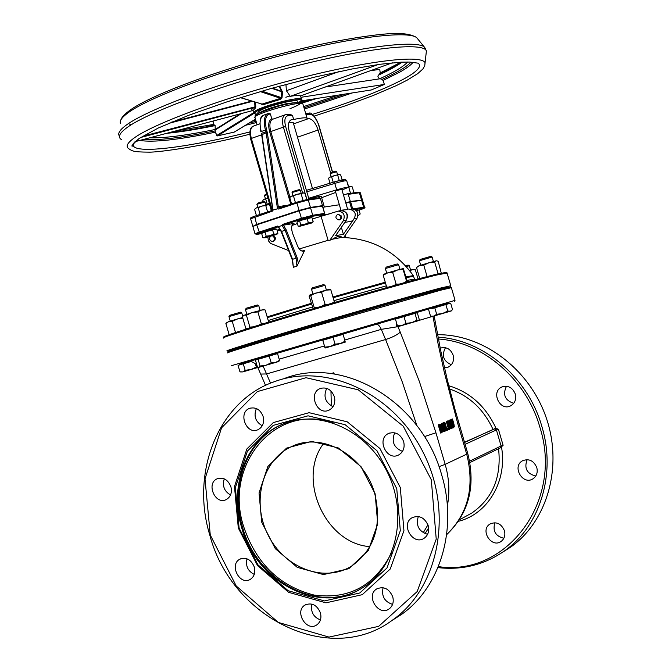 <?xml version="1.0" encoding="UTF-8"?>
<svg xmlns="http://www.w3.org/2000/svg" width="672" height="672" viewBox="0 0 672 672"><rect width="100%" height="100%" fill="white"/><g stroke="black" fill="none" stroke-linecap="round" stroke-linejoin="round"><path stroke-width="1.01" d="M391.625 552.577C375.077 585.514 349.28 599.684 314.227 595.09C279.754 586.412 256.234 563.606 243.684 526.672C223.264 464.999 275.52 402.032 333.631 423.083M286.339 422.738L283.903 423.688C247.792 437.842 229.53 484.806 242.516 527.05C256.67 580.726 317.923 614.124 360.486 588.991M375.144 493.802L361.007 466.637L338.276 447.93L311.665 441.386L286.558 448.123L267.842 466.553L259.039 492.937L261.71 522.161L275.293 548.663L297.259 567.361L323.459 574.577L348.818 568.688L368.256 550.628L377.723 523.866L375.144 493.802M241.618 527.444C228.623 485.167 246.884 438.169 283.013 424.007C318.872 408.853 366.374 429.862 387.038 471.559C408.089 513.038 397.152 565.614 363.905 586.891C321.518 616.409 256.2 583.271 241.618 527.444M374.783 493.802C382.158 525.588 374.43 549.679 351.59 566.076C323.98 583.422 283.878 567.756 267.792 534.416C251.185 501.346 262.542 459.127 292.144 446.334C322.308 431.794 364.484 455.448 374.783 493.802M323.736 443.31C296.428 478.674 325.332 543.774 369.928 546.622M239.106 528.074L235.368 487.679L247.43 451.097L273.235 425.384L308.062 415.817L345.156 424.721L376.958 450.719L396.757 488.67L400.31 530.687L386.988 567.983L359.772 592.981L324.467 600.928L288.17 590.722L257.846 564.724L239.106 528.074M209.773 534.971C231.336 618.274 330.574 667.288 393.12 619.634C439.194 587.143 453.516 512.005 423.284 452.642C393.523 393.019 326.516 362.334 274.739 381.553C218.887 400.638 190.201 471.509 209.773 534.971M210.269 535.021L205.002 478.859L221.575 427.812L257.359 391.591L306.029 377.714L358.243 389.802L403.25 426.208L431.306 479.758L436.229 539.112L417.169 591.578L378.622 626.38L328.994 637.081L278.342 622.44L236.25 586.026L210.269 535.021M283.979 378.647C342.779 355.177 421.798 401.478 441.731 475.087C457.951 528.646 440.345 587.378 401.402 614.519L391.322 620.894M238.308 528.016L234.478 486.536L246.859 448.98L273.353 422.554L309.12 412.692L347.248 421.814L379.94 448.518L400.294 487.511L403.939 530.695L390.23 569.016L362.25 594.678L325.962 602.834L288.683 592.343L257.552 565.639L238.308 528.016M263.113 416.464C264.466 422.78 262.693 427.232 257.796 429.803C246.187 435.086 237.653 412.314 249.732 408.307C255.898 406.854 260.358 409.567 263.113 416.464M403.654 441.605C404.998 447.611 403.351 452.054 398.723 454.919C386.854 461.614 376.085 438.816 388.559 433.465C395.447 431.323 400.47 434.036 403.654 441.605M254.327 567.092C255.612 572.611 254.26 576.702 250.278 579.382C239.744 585.934 228.791 564.522 239.921 559.154C246.364 556.945 251.168 559.591 254.327 567.092M428.19 525.622C429.484 531.09 428.14 535.298 424.15 538.247C413.003 546.034 400.21 524.244 412.07 517.726C419.261 514.886 424.637 517.516 428.19 525.622M230.908 486.788C232.226 492.736 230.656 497.003 226.204 499.598C215.174 505.31 205.758 483.235 217.291 478.741C223.482 477.019 228.026 479.707 230.908 486.788M334.312 396.665C335.681 403.049 333.85 407.585 328.818 410.264C316.806 415.859 307.885 392.7 320.401 388.441C326.827 386.87 331.464 389.609 334.312 396.665M320.426 612.872C321.678 618.089 320.477 622.087 316.823 624.868C306.508 632.327 294.008 611.335 304.996 605.052C311.791 602.297 316.94 604.909 320.426 612.872M392.742 596.795C393.994 601.961 392.809 605.984 389.189 608.874C378.697 616.904 365.316 595.846 376.547 589.025C383.662 585.959 389.063 588.546 392.742 596.795M230.538 494.987C224.238 491.282 222.138 485.906 224.255 478.859M254.268 574.4C247.85 571.124 245.431 565.925 246.994 558.793M262.248 425.779C255.427 421.697 253.47 415.943 256.385 408.526M333.043 406.686C325.256 402.553 323.148 396.438 326.71 388.357M402.503 451.391C393.817 447.77 391.222 441.571 394.708 432.793M427.585 534.341C418.774 531.426 415.682 525.487 418.303 516.508M392.574 604.388C384.485 601.709 381.318 596.148 383.09 587.689M320.435 619.937C313.32 617.039 310.481 611.755 311.892 604.086M437.531 334.706C482.933 334.186 529.368 368.886 546.126 417.455C563.069 465.965 547.638 520.884 510.905 546.941L502.345 552.392M437.934 567.613C462.319 570.352 484.52 564.774 504.521 550.88C540.028 526.201 556.256 473.903 541.909 426.602C528.116 377.479 483.328 339.612 438.001 337.159M513.71 403.334C504.924 400.336 502.513 394.64 506.47 386.249M535.769 476.028C526.873 473.743 523.984 468.283 527.108 459.631M451.382 364.728C443.344 361.166 441.37 355.488 445.469 347.701M503.857 538.264C495.516 536.214 492.517 531.031 494.861 522.715M438.362 339.016C482.773 341.922 526.378 379.159 539.885 427.258C563.774 501.53 506.066 576.971 438.346 566.605M504.445 530.695C505.529 535.231 504.437 538.793 501.161 541.388C491.652 548.621 479.716 530.242 489.896 524.076C496.331 521.27 501.178 523.48 504.445 530.695M515.29 394.027C516.466 399.294 514.954 403.217 510.77 405.779C500.052 411.785 490.51 391.852 501.774 387.03C507.982 385.073 512.484 387.408 515.29 394.027M536.802 467.594C537.928 472.382 536.684 476.095 533.081 478.741C523.018 485.73 511.644 466.721 522.362 460.849C528.847 458.262 533.652 460.513 536.802 467.594M440.219 348.239L440.639 348.062C446.452 346.626 450.618 348.995 453.138 355.177C454.331 360.78 452.642 364.787 448.081 367.189L444.469 367.819M464.47 442.26L495.995 428.299L498.422 429.265L503.11 445.309L500.531 447.678M334.824 401.016L334.774 399.034M330.96 391.012L331.338 405.972M331.145 176.652L330.246 173.586L336.689 171.763M335.647 171.167L330.817 172.553L330.28 173.527M265.415 198.719L264.533 195.712L266.918 194.754M266.7 194.032L265.096 194.695L264.558 195.653M285.415 114.702C282.383 116.206 281.711 120.347 283.391 127.117L285.634 126.563C284.096 120.137 284.878 116.516 287.977 115.702L286.457 114.509L290.119 114.307L292.488 115.45L293.664 119.473C301.442 117.835 305.903 117.407 307.045 118.196L302.98 104.278M274.193 118.7L272.731 119.221L271.74 118.675L270.346 113.912L269.38 113.324L270.346 113.912M307.045 118.196L307.121 118.658L308.683 118.566C312.505 119.07 315.647 122.892 318.083 130.024L330.616 172.922M308.7 198.265L336.68 189.832C343.291 187.908 347.256 187.026 348.592 187.177L342.031 190.05M271.597 210.588L272.698 209.143M253.31 226.136L256.62 224.44L254.646 216.216L271.572 210.596L272.496 211.109L273.017 210.328L272.656 208.555M287.692 205.246L278.368 206.59L279.922 207.824L297.041 202.138M273.017 210.328L261.744 133.241L265.936 131.762L266.171 132.821L267.347 132.754L278.284 206.682L279.888 207.833M278.284 206.682L277.83 208.732L278.678 209.059L279.863 207.841M343.493 195.056L347.441 193.763L348.264 194.351L359.402 192.763L358.588 192.184L347.567 193.754M345.794 202.944L350.339 201.457L348.264 194.351M273.227 209.975L277.83 208.732M256.62 224.44L299.099 210.428L310.43 207.438L322.493 205.632L320.359 198.316L319.511 197.711L307.549 199.408M350.339 201.457L361.914 200.138M337.999 214.133L341.695 216.124L341.485 218.501L339.654 219.845M340.906 216.25L337.89 214.15C334.958 216.712 335.32 218.644 338.974 219.962L340.696 218.627L340.906 216.25M273.235 235.628L275.285 237.686L275.419 238.711L274.739 240.534L273.353 241.324M270.203 236.527C268.993 239.375 269.808 241.013 272.63 241.45L273.916 240.685L274.588 238.854L274.453 237.829L272.605 235.822M288.926 122.522L293.168 122.43M335.748 192.41L321.636 197.702M341.788 189.21L335.353 191.058L340.964 210.252M308.868 198.845C316.075 196.972 320.216 196.182 321.283 196.484L321.325 196.652M347.718 209.53L341.267 210.202M308.977 199.198L289.38 132.098C287.7 125.328 288.372 121.187 291.388 119.683L293.664 119.473M339.251 210.949L341.048 210.235C347.936 211.924 349.297 215.813 345.131 221.911L346.34 220.172C348.314 214.544 346.576 211.369 341.124 210.647L338.369 211.084M350.902 221.348L352.892 220.592C357.034 214.536 355.69 210.68 348.844 209.009L347.626 209.202M341.368 227.346L343.392 234.276L335.58 235.704L345.131 221.911M352.892 220.592L343.392 234.276M280.417 229.916L277.259 230.941M267.91 237.14L268.338 240.702L270.514 243.398L288.649 250.597M341.83 237.418C340.502 235.469 337.394 236.065 332.506 239.19L329.843 240.257L343.4 220.668C345.374 215.023 343.636 211.84 338.167 211.117L312.379 218.98M350.977 209.093L351.8 208.967C357.202 209.672 358.924 212.806 356.966 218.375L343.72 237.451M329.843 240.257L328.087 240.307L321.166 216.619M297.41 223.549L292.001 225.456M283.114 225.221L302.047 219.022L301.392 218.266L282.484 224.456L283.114 225.221L293.79 223.482C291.329 224.885 290.968 228.295 292.732 233.722L297.276 245.322C299.065 249.43 301.098 251.395 303.374 251.202L304.71 250.253L296.94 266.154L296.066 258.182L292.53 259.308L281.593 231.479L278.485 226.666L277.553 226.078L258.88 232.184L255.016 233.839L256.948 234.368M341.578 237.418L332.506 239.19M328.087 240.307L299.292 248.942M322.442 206.119L310.548 207.85L299.225 210.84L256.738 224.843L252.882 226.523L254.99 233.764M339.36 204.758L322.879 207.253M362.502 200.214L350.633 201.827L345.878 203.213M292.186 259.308L293.362 267.288L292.53 259.308L292.102 259.384L281.173 231.571M302.047 219.022L312.236 216.317L324.198 214.385M328.835 214.116L322.938 214.83M282.484 224.456L282.03 225.506L285.138 230.32L296.066 258.182L297.142 257.729L286.213 229.874L281.173 231.563L278.09 226.708M322.493 205.632L320.124 206.413M278.485 226.666L282.03 225.506M398.412 317.52L375.732 324.139C377.74 323.904 379.596 325.643 381.301 329.356L397.95 326.659L397.807 326.13M239.392 364.325L449.03 303.055M413.305 275.621L406.174 276.805M385.258 282.215L332.909 296.965M311.203 303.341L267.179 316.89M446.208 272.353L435.011 274.554C413.221 279.955 356.294 295.949 305.239 311.086C254.083 326.239 220.004 337.193 224.003 337.042M223.432 338.075C219.383 338.26 253.705 327.247 305.256 311.976C356.698 296.738 414.061 280.602 435.985 275.15L447.073 273.034M450.559 285.802L439.807 288.221C417.976 294.008 360.671 310.372 309.196 325.55C257.62 340.754 223.205 351.414 227.161 350.876M229.58 351.17L228.203 351.439C224.305 351.994 258.493 341.418 309.674 326.34C360.755 311.287 417.623 295.033 439.312 289.254L448.93 287.23M407.635 298.175L395.102 301.879L407.635 298.175M268.489 339.049L255.242 343.064M334.958 319.385L321.493 323.324M294.958 331.153L321.476 323.282M334.942 319.343L383.93 305.222M227.774 352.867C223.658 353.514 258.006 342.93 309.632 327.726L440.404 290.262L451.357 287.683M450.467 287.053L439.429 289.666C417.682 295.47 360.545 311.808 309.372 326.894C258.09 341.998 224.095 352.506 228.379 351.826M454.919 300.401L231.428 365.686M451.408 425.065L452.458 427.384L453.6 427.728L454.306 426.586L453.919 423.99L452.449 418.967L451.987 419.16L453.785 425.872L453.331 426.812L452.491 426.434L450.4 419.832L449.938 420.034L451.408 425.065L450.677 425.258L449.207 420.227L449.938 420.034M452.861 426.804L451.265 419.353L451.987 419.16M451.265 419.353L452.449 418.967M452.869 427.921L451.727 427.577L450.677 425.258M449.207 420.227L450.4 419.832M443.05 424.208L446.662 430.55L447.191 430.324L444.814 422.201L444.377 422.386L446.258 428.82L442.957 422.99L442.285 423.276L444.662 431.416L445.099 431.231L443.05 424.208M444.629 425.947L443.646 422.579L444.377 422.386M443.646 422.579L444.814 422.201M443.94 427.241L445.931 430.744L446.662 430.55M443.352 429.635L443.932 431.609L444.662 431.416M442.176 425.594L441.554 423.469L442.285 423.276M441.554 423.469L442.957 422.99M439.774 424.334L438.959 424.679L441.353 432.86L443.234 431.298L442.966 427.577L441.244 424.444L439.043 424.528L440.076 424.234M441.353 432.86L440.614 433.054L438.228 424.88L439.043 424.528M438.228 424.88L438.959 424.679M441.504 431.558L442 430.777L441.731 427.963L440.42 425.552L441.16 425.359L442.47 427.77L442.739 430.592L441.546 431.71L439.715 425.418L441.16 425.359M440.42 425.552L439.883 425.351M442 430.777L442.739 430.592M449.417 425.729L451.458 428.467L452.063 428.207L449.795 425.225L449.82 422.545L448.216 420.79L446.989 421.277L449.358 429.374L449.828 429.173L448.888 425.956L449.417 425.729M449.366 422.831L449.534 424.192L448.619 425.057L447.728 422.008L448.829 421.856L449.366 422.831L448.636 423.024L448.098 422.05L448.829 421.856M448.577 424.897L449.534 424.192M448.812 424.385L448.636 423.024M449.358 429.374L448.627 429.568L446.267 421.47L448.14 420.806M448.988 426.325L450.727 428.66L451.458 428.467M446.267 421.47L446.989 421.277M448.552 429.727L448.098 428.182L447.535 428.425L447.989 429.971L448.552 429.727M447.989 429.971L447.258 430.164L446.804 428.61L448.098 428.182M446.804 428.61L447.535 428.425M331.061 373.565L333.766 372.792L334.253 374.002M333.766 372.792L334.085 373.976M258.14 113.509L257.88 112.644C259.4 109.855 268.657 106.352 285.634 102.152C292.639 100.674 296.671 100.313 297.721 101.069L297.822 101.405M253.537 112.585L252.958 110.611L255.335 108.108L255.788 106.638L255.469 102.245M301.585 99.532L300.535 95.928C299.645 95.155 296.218 95.298 290.262 96.331L286.406 90.703L285.936 84.395M260.862 103.874L262.718 104.849L280.728 99.28L282.005 97.818L282.492 92.056L279.518 86.134M234.259 132.09L217.434 135.904L215.208 132.208L215.149 125.597L213.578 124.404L212.915 121.094M254.654 101.993L254.957 106.621L254.377 107.453C251.563 109.057 251.059 110.048 252.848 110.435M255.335 108.108L254.377 107.453L140.532 137.525M142.414 136.34L255.788 106.638M278.964 86.285L281.828 91.384L282.299 91.157M272.412 88.099L281.828 91.384L281.366 97.616L282.005 97.818M282.492 92.056L271.732 88.292M261.845 91.115L281.366 97.616L280.627 98.322L262.004 104.084L240.215 97.625M280.728 99.28L280.627 98.322L260.232 91.585M240.45 97.549L262.004 104.084L262.718 104.849M300.955 100.951L371.33 89.956L384.392 84.428L300.938 97.297M300.535 95.928L392.339 62.815M290.262 96.331L378.218 64.529M325.156 87.049L380.134 78.767L382.074 79.388L383.015 80.472L384.392 84.428M370.415 70.72L379.764 69.367L380.218 72.937L377.857 76.163L378.47 77.75L380.134 78.767M286.406 90.703L338.764 71.669M309.574 295.126L325.937 290.153L321.56 292.303L315.848 293.034L310.682 295.579L309.439 295.302L309.17 296.36L313.135 308.75M313.992 308.498L314.194 307.616L317.806 307.373M321.745 306.222L325.08 304.357L328.154 304.34M332.077 303.198L334.328 301.837L334.135 302.602M329.977 289.296L330.826 289.825L325.937 290.153L329.834 289.262M330.826 289.825L334.328 301.837M310.682 295.579L314.194 307.616M321.56 292.303L325.08 304.357M312.908 293.941L311.531 289.229L325.013 285.323L323.66 284.567L312.262 287.893L311.548 289.178M325.021 348.046L324.803 347.138L330.187 346.55L325.021 348.046L322.804 340.276L324.803 347.138M335.051 344.148L340.36 343.568L330.187 346.55L335.051 344.148L333.035 337.268L343.115 334.337L345.274 342.115L340.36 343.568L345.122 341.191M322.804 340.276L333.035 337.268M322.787 340.284L322.594 339.629L341.552 334.068L342.796 333.715L342.989 334.379M386.963 287.507L386.677 287.078L388.534 287.07M393.977 285.55L396.136 284.18L399.386 284.054M403.603 282.895L406.568 281.249L407.03 281.954M407.45 281.837L403.309 268.548L403.108 269.405L397.631 269.959L403.309 268.548M392.658 272.303L387.668 272.882L397.631 269.959L392.658 272.303L396.136 284.18M383.216 275.243L383.46 274.361L387.668 272.882L383.216 275.243L386.677 287.078M403.108 269.405L406.568 281.249M386.719 273.176L385.358 268.531L398.597 264.684M399.958 269.329L398.588 264.65L397.27 263.936L386.316 267.078L385.375 268.489M401.948 325.508L405.972 323.366L411.726 322.652L398.672 326.449L397.412 325.861L401.948 325.508M416.942 320.158L418.362 320.695L411.726 322.652L416.942 320.158L414.968 313.396L417.287 312.749L419.252 319.46L418.564 320.603M405.972 323.366L403.998 316.596L395.447 319.116L397.412 325.861M403.998 316.596L414.968 313.396M398.135 317.604L416.119 312.362L416.312 313.018M437.069 274.05L438.488 273.706M441.244 273.067L438.203 261.324L436.691 260.77M434.675 262.055L428.98 262.752L436.195 260.837L434.675 262.055L438.01 273.479M423.772 265.171L419.882 265.499L428.98 262.752L423.772 265.171L427.106 276.57M416.506 267.523L417.556 266.364L419.882 265.499L416.506 267.523L419.723 278.519M420.697 265.238L419.387 260.753L432.121 257.04M430.87 256.334L420.067 259.484L419.404 260.711M442.478 313.53L447.762 311.052L450.408 311.203L433.835 316.05L436.682 314.294L442.478 313.53M451.349 310.918L450.408 311.203L452.542 309.641L450.652 303.164L445.864 304.534L447.762 311.052M431.155 316.26L433.835 316.05L431.155 316.26M428.602 309.607L430.5 316.092M431.684 308.692L434.776 307.776L436.682 314.294M434.776 307.776L445.864 304.534M432.356 307.793L448.997 302.946L449.182 303.584M414.977 269.674L412.112 269.699L415.246 269.741M409.475 270.396L412.112 269.699L409.836 270.858M415.355 269.766L418.051 278.972M408.106 265.087L405.485 265.717M406.199 266.507L409.315 265.768M226.464 322.854L228.808 321.544L225.876 323.442L229.152 334.681M242.827 318.167L237.577 318.898L232.26 321.35L228.808 321.544L242.626 317.495M232.26 321.35L235.519 332.514M230.252 321.082L228.95 316.604L241.76 312.908L240.475 312.194L229.639 315.344L228.959 316.571M250.648 361.637L238.056 365.341L239.946 371.801L242.794 371.902L240.509 371.935M245.154 370.289L250.984 369.516L242.794 371.902L245.154 370.289L243.256 363.796M257.771 367.525L250.984 369.516L256.318 367.03L257.628 367.214M255.377 363.804L256.318 367.03M239.56 364.896L239.375 364.266L256.343 359.218L247.691 361.805M243.415 315.512L251.891 312.673L246.431 315.244L244.146 315.092L242.399 316.714L245.834 328.49L247.052 328.793M248.934 328.196L249.883 327.079L253.159 326.869M259.022 325.046L261.332 323.728L262.769 323.887M264.398 309.809L261.282 310.069L257.88 311.884L251.891 312.673L263.516 309.599M265.18 310.027L268.615 321.812M257.88 311.884L261.332 323.728M246.431 315.244L249.883 327.079M246.817 314.21L245.465 309.565L258.754 305.701L257.435 304.987L246.179 308.255L245.482 309.523M279.518 360.326L278.628 361.544L258.972 367.298L260.056 366.03L265.868 365.299L271.177 362.779L275.612 362.435L279.518 360.326L277.553 353.606L255.419 360.091L257.376 366.794L258.51 367.324M279.14 361.015L278.729 361.444M258.082 359.276L260.056 366.03M269.203 356.026L271.177 362.779M256.502 359.755L256.309 359.1L268.64 355.471L276.242 353.279L276.427 353.934M292.95 195.602L292.034 192.511L300.266 190.193M299.292 189.622L292.572 191.545L292.076 192.436M300.796 224.893L299.578 220.71L296.948 221.978L298.166 226.145L299.653 226.103L300.796 224.893L304.735 224.364L299.342 226.43L312.001 222.902L304.735 224.364L308.322 222.659L310.926 222.76L313.169 221.684L312.421 222.625M299.578 220.71L311.951 217.518L313.169 221.684M307.104 218.476L308.322 222.659M297.847 221.542L297.738 221.172C301.064 219.593 305.416 218.316 310.808 217.325L310.884 217.4M347.802 183.91L348.667 186.892M357.983 215.502L359.495 214.721M356.261 210.512L359.016 210.008L360.175 213.973M355.841 210.118L357.924 209.866M257.779 207.354L256.872 204.288L265.054 201.995M264.079 201.432L258.88 202.667L256.914 204.221M270.136 235.654L273.748 233.982L276.007 234.184L264.684 237.451L266.188 236.166L270.136 235.654M264.037 237.871L262.844 237.577L265.121 237.779L276.41 234.52L277.099 234.125L276.007 234.184L277.922 233.226L277.192 234.024M266.188 236.166L264.978 232.025L261.643 233.453L262.844 237.577M264.978 232.025L272.538 229.841L273.748 233.982M272.538 229.841L276.721 229.102L277.922 233.226M262.626 233.033L262.517 232.68C266.129 231.034 270.472 229.774 275.554 228.9L275.57 228.959M259.745 214.528L260.887 214.141M271.345 210.672L269.699 205.036L267.565 204.733L265.768 205.598L261.803 206.094L268.472 204.708M258.182 207.749L256.217 207.959L261.803 206.094L258.182 207.749L260.056 214.158M255.36 208.505L256.217 207.959L254.587 209.328L256.427 215.628M265.768 205.598L267.607 211.915M348.516 186.925L350.364 186.572L348.558 187.362M354.001 192.83L352.262 186.892L351.095 186.547M348.785 187.362L350.524 193.326M295.05 202.801L296.209 202.415M302.652 200.474L303.215 200.332M306.785 199.525L304.954 193.267L302.87 192.94L301.123 193.788L297.125 194.284L303.719 192.923M293.479 195.955L291.43 196.19L297.125 194.284L293.479 195.955L295.369 202.432M290.489 196.795L291.43 196.19L289.733 197.593L291.589 203.944M301.123 193.788L303.005 200.256M332.808 182.364L334.068 181.978M338.394 180.751L339.62 180.44M342.115 179.869L340.645 174.829L339.041 174.544L334.53 175.577L339.654 174.535M331.64 176.904L329.952 177.114L334.53 175.577L331.64 176.904L333.127 182.003M329.129 177.652L329.952 177.114L328.549 178.256L329.994 183.204M337.705 175.182L339.192 180.289M267.002 204.254L267.548 204.053M265.709 199.038L264.146 199.214L267.842 197.938L265.709 199.038L267.179 204.053M263.466 199.66L264.146 199.214L262.853 200.306L263.206 201.491M458.455 521.304C487.746 514.206 507.461 481.034 501.547 447.292M495.995 428.299C485.831 406.384 470.081 392.188 448.745 385.711M427.938 524.84L423.192 532.77M424.973 533.669L428.652 527.915M424.46 436.59L435.935 432.785L445.158 464.36C449.182 478.38 449.912 492.223 447.359 505.915M458.758 422.696L457.716 423.377L466.712 454.163L445.158 464.36L439.001 466.67M500.321 447.787L501.094 445.964L469.627 461.177M503.11 445.309L501.094 445.964L496.406 429.912L498.422 429.265M495.516 428.375L494.558 428.744L496.406 429.912L465.083 444.343M494.558 428.744L464.537 442.495M449.576 389.004C469.081 395.665 483.529 409.072 492.929 429.223M446.653 534.593C468.14 513.744 474.827 486.931 466.712 454.163L467.72 453.39M271.547 210.605L250.589 138.835L251.345 138.432C249.698 131.72 250.421 127.596 253.529 126.067L259.669 123.875M272.278 210.118L251.345 138.432L261.643 134.795M287.977 115.702L292.488 115.45M306.928 199.492L285.634 126.563M289.985 197.299L270.782 131.569L283.391 127.117L302.627 192.982M271.74 118.675C268.598 120.406 267.91 124.799 269.665 131.846L270.782 131.569C269.136 124.958 269.783 120.842 272.731 119.221M306.02 114.694L310.313 114.45L308.826 113.282L305.659 113.459M310.313 114.45C313.614 114.895 316.327 118.205 318.436 124.379L318.646 124.421C314.269 115.517 310.993 111.812 308.826 113.282M318.436 124.379L332.321 171.914M269.354 204.926L269.833 204.742M269.422 203.347L265.843 204.716L269.422 203.33M306.818 191.814L334.79 183.38L334.631 181.818C348.054 178.592 344.198 178.878 346.718 180.76L346.752 180.869M334.58 181.826L306.39 190.336L334.597 181.818C343.846 179.281 346.458 178.945 342.443 180.827M336.68 189.832L334.79 183.38C341.401 181.448 345.374 180.583 346.718 180.76L348.592 187.177M289.951 108.704C304.735 102.732 304.063 101.111 287.918 103.849C272.101 107.167 252.798 114.593 256.452 115.895M257.099 124.79L255.049 117.768C250.555 114.87 300.989 100.22 302.862 103.874L300.182 102.295C300.51 102.186 296.495 101.59 278.3 106.218C245.843 117.214 258.082 114.568 254.932 117.348M252.739 226.036L250.622 218.803L272.496 211.109M307.314 199.441L297.083 202.121L296.932 203.003L308.272 200.029L307.314 199.441M278.678 209.059L296.932 203.003L299.099 210.428M269.665 131.846L290.8 204.212M267.347 132.754L266.566 129.78C264.34 120.389 265.524 115.105 270.136 113.921L268.993 114.156M318.083 130.024L297.494 137.214M277.469 208.564L266.171 132.821L261.761 134.728M261.61 134.576L261.475 133.459M268.237 113.534L269.38 113.324L268.237 113.534C264.146 115.55 263.214 121.061 265.44 130.057L261.248 131.536C259.031 122.548 259.972 117.046 264.071 115.021L267.851 113.669M266.566 129.78L265.44 130.057L265.936 131.762L267.061 131.485M361.46 199.794L359.402 192.763L360.343 192.814M310.43 207.438L308.272 200.029L320.359 198.316M293.597 123.892L308.683 118.566M290.522 120.112L292.051 119.566M356.966 218.375L354.614 218.77M346.34 220.172L343.4 220.668M324.576 213.436L324.089 214.427C320.183 215.779 319.292 216.317 321.418 216.04L324.425 215.561M293.412 223.633L294.017 223.432M261.677 233.579L257.141 234.343C255.167 234.612 255.973 234.142 259.552 232.932L278.216 226.825M280.14 229.396L277.015 230.118L280.14 229.404M257.141 234.343L261.677 233.587M259.552 232.932L256.738 224.843M312.236 216.317L312.715 215.258L301.392 218.266L299.225 210.84M322.426 206.069L324.568 213.385L312.715 215.258L310.548 207.85M321.418 216.04L321.93 215.208M329.633 213.856L328.793 213.898M354.976 209.521L363.166 208.211L363.628 207.211L352.926 208.9M363.166 208.211C364.812 208.018 363.863 208.505 360.326 209.689L360.377 209.672M364.552 207.228L363.628 207.211L361.57 200.18M360.326 209.689L359.05 210.101M349.625 202.087L351.641 208.992M352.699 208.891L350.633 201.827M345.164 235.368L345.601 237.527M298.376 263.424L297.142 257.729M286.213 229.874L283.391 225.17M293.362 267.288L296.94 266.154M304.71 250.253L301.93 251.084M396.505 326.651L396.354 322.216M279.182 359.184L324.374 345.979M344.778 340.024L381.301 329.356L385.602 339.528C392.129 337.445 397.018 334.992 400.26 332.153L419.446 381.721L435.935 432.785M375.682 324.148L400.571 316.898M322.627 339.738L276.268 353.363L322.627 339.746M400.26 332.153L397.95 326.659L398.656 326.449M418.673 320.519L432.197 316.512M432.995 307.608L434.322 307.23M263.096 366.106L266.557 373.951L385.602 339.528L402.284 381.982L416.892 425.611M270.539 383.166L266.557 373.951L260.66 374.069L257.477 366.862M267.406 317.646L311.43 304.105M333.127 297.73L385.476 282.979M406.392 277.544L413.591 276.352M312.278 307.02L268.237 320.51M414.406 279.124L407.224 280.375M386.316 285.852L333.976 300.644M452.735 424.402L453.466 424.208M451.727 427.577L452.458 427.384M453.054 426.065L453.785 425.872M441.731 427.963L442.47 427.77M448.602 424.99L449.03 424.88M447.166 421.084L447.896 420.899M432.961 316.302L438.043 343.56L444.36 372.607L457.716 423.377M498.557 448.644C501.631 476.969 492.736 498.422 471.87 513.005L459.43 519.817M435.38 322.988L433.952 321.947M266.465 114.618L265.339 114.794M297.242 102.329L286.104 103.757C272.933 106.89 263.852 110.006 258.863 113.131M299.158 102.245C301.745 100.002 302.509 98.952 301.468 99.103C300.292 96.121 263.206 105.605 255.284 110.956L253.655 112.997C253.588 113.602 254.764 113.946 257.208 114.055M257.258 114.022C254.058 114.03 253.722 113.215 256.259 111.586C266.717 104.756 312.32 94.886 299.099 102.245M217.434 135.904L253.957 113.408M253.537 112.778L216.712 135.5M255.461 119.179L234.007 132.208M212.839 121.565L214.032 120.8M215.284 129.923L241.441 113.551M240.022 113.921L215.578 129.242M168.37 123.48L252.462 101.329M251.614 101.077L171.352 122.212M252.89 110.519L135.005 141.691L252.89 110.519M215.208 132.208C178.223 139.877 153.065 142.615 139.742 140.44M352.321 92.929L304.374 109.057M256.444 122.556L245.389 125.336M413.07 62.294C410.903 65.075 406.476 68.351 399.773 72.131L383.015 80.472M418.034 63.059C422.142 66.15 417.631 71.341 404.51 78.624C383.914 89.662 353.178 101.59 312.32 114.416M249.799 131.964C189.504 147.151 137.038 154.09 133.3 145.782L133.19 143.707M214.964 130.931C181.675 137.802 157.92 140.624 143.682 139.398M345.719 93.954L304.013 107.831M256.091 121.33L249.043 123.11M410.978 62.126C406.745 66.805 397.118 72.559 382.074 79.388M213.578 124.404L175.022 131.116M214.091 125.261C196.862 128.814 181.751 131.326 168.756 132.77M313.018 99.061L301.619 102.64M306.793 100.036L299.603 102.253M400.882 62.177L380.218 72.937M400.588 63.218L379.84 74.08M215.494 129.419C186.077 135.467 164.153 138.264 149.73 137.802M338.537 95.08L303.652 106.571M255.721 120.07L252.857 120.8M407.66 62.017C403.578 66.545 394.313 72.114 379.865 78.708M215.149 125.597C196.249 129.494 180.062 132.073 166.589 133.342M316.655 98.498L302.266 103.043M402.133 62.118C396.875 65.99 388.92 70.367 378.252 75.239M249.766 134.215C205.54 145.74 158.239 152.603 148.537 152.132C132.594 152.04 132.224 150.881 128.948 148.84C125.303 146.588 127.277 142.8 134.879 137.458C155.753 122.682 227.758 96.39 298.536 78.406C369.398 60.337 422.209 54.541 425.04 62.807L424.721 65.797M121.363 139.549C117.508 137.113 119.448 133.081 127.184 127.453C148.428 111.88 222.726 84.479 295.873 66.024C369.113 47.477 423.562 41.992 426.409 50.946L426.031 54.239M119.003 135.391C117.844 132.888 120.33 129.41 126.454 124.958C146.95 109.897 216.149 83.933 286.936 65.528C357.773 47.04 414.809 39.892 424.124 46.78L425.872 49.09M120.481 123.497C119.372 120.943 121.8 117.457 127.747 113.03C147.68 98.045 214.637 72.702 283.172 54.961C351.767 37.153 407.257 30.526 416.581 37.523L418.286 39.614M283.013 424.007L283.903 423.688M296.629 444.612L292.144 446.334M393.12 619.634L401.402 614.519M504.521 550.88L510.905 546.941M469.888 462.554L501.304 447.401M434.137 315.958L440.824 351.154L447.308 379.848L454.734 408.526L467.754 453.499C475.919 486.251 468.88 513.307 446.645 534.668M250.396 408.089L249.732 408.307M389.533 433.07L388.559 433.465M240.677 558.802L239.921 559.154M413.162 517.163L412.07 517.726M217.963 478.481L217.291 478.741M321.166 388.181L320.401 388.441M305.878 604.573L304.996 605.052M377.563 588.445L376.547 589.025M502.648 386.669L501.774 387.03M523.345 460.337L522.362 460.849M441.336 347.827L440.639 348.062M490.82 523.547L489.896 524.076M335.622 171.15L336.647 171.713M337.579 174.804L336.68 171.73M250.58 138.81C249.194 131.586 250.068 127.378 253.201 126.185M274.159 118.717L285.13 114.803M332.497 171.856L318.637 124.404M272.656 208.95L271.58 210.596L254.646 216.216C248.548 218.61 251.899 217.039 250.597 218.719M279.93 207.824L297.066 202.129M272.63 208.782L261.618 134.618M260.862 131.729C259.249 121.388 260.165 115.87 263.617 115.189M347.466 193.754L358.588 192.184L360.318 192.738L362.368 199.76M307.415 199.416L297.083 202.121M307.44 199.416L319.511 197.711M338.974 219.962L339.763 219.828M272.63 241.45L273.454 241.307M312.472 188.496L293.126 122.27M347.743 209.605L341.779 189.185M351.128 221.306L344.803 222.39M320.737 215.704L324.114 214.427L324.668 213.377L322.526 206.06M359.05 210.109L360.343 209.689C364.392 208.412 365.795 207.572 364.535 207.161L362.485 200.147M345.702 237.535L345.24 235.25M324.358 207.026L321.283 196.484M257.25 366.349C254.654 362.468 251.546 360.931 247.918 361.738M341.468 237.418C371.599 238.367 395.506 251.034 413.179 275.419L414.826 279.838M445.939 272.202L446.964 272.765M450.727 285.541L446.998 272.765M450.139 286.574L450.702 285.541M450.316 286.969L451.34 287.532L455.045 300.308M454.39 301.358L454.952 300.334M453.424 427.787L452.701 427.98M265.549 385.392L260.795 374.38M298.074 102.27L297.721 101.069M255.469 119.213L234.167 132.149M133.627 143.128L132.98 145.883C130.393 147.05 132.426 144.589 139.079 138.499L158.374 127.966L188.706 115.29L227.472 101.682L271.018 88.494L315.017 77.028L352.246 68.939L380.05 64.268L401.327 62.152L409.651 62.068L417.824 63.126M314.21 116.096L345.4 105.806L373.195 95.5L396.169 85.672L407.081 80.212L417.64 73.718L422.881 68.998L424.746 65.722L426.409 50.946L424.124 46.78L416.581 37.523C411.482 34.406 403.603 33.096 392.944 33.6C381.343 33.608 342.703 38.808 303.022 48.325C230.076 65.52 151.25 94.122 129.167 110.804C124.169 114.66 121.405 117.701 120.876 119.927M129.175 124.018L130.889 124.429M285.81 97.23L290.035 95.987M326.382 290.035L325.004 285.298M430.844 256.326L432.104 257.015L433.432 261.517M451.307 310.934L451.828 310.38M408.089 265.079L409.307 265.742M410.584 270.094L409.315 265.751M242.726 316.235L241.752 312.892M263.474 309.59L264.844 309.918M260.114 310.363L258.754 305.701M299.25 189.596L300.224 190.134M301.165 193.259L300.258 190.142M299.275 226.414L298.46 226.212M359.386 214.83L360.007 214.183M264.046 201.407L265.003 201.936L265.944 205.044M277.099 234.125L277.754 233.444M268.388 204.683L268.867 204.8M303.635 192.898L304.055 192.998"/></g></svg>
